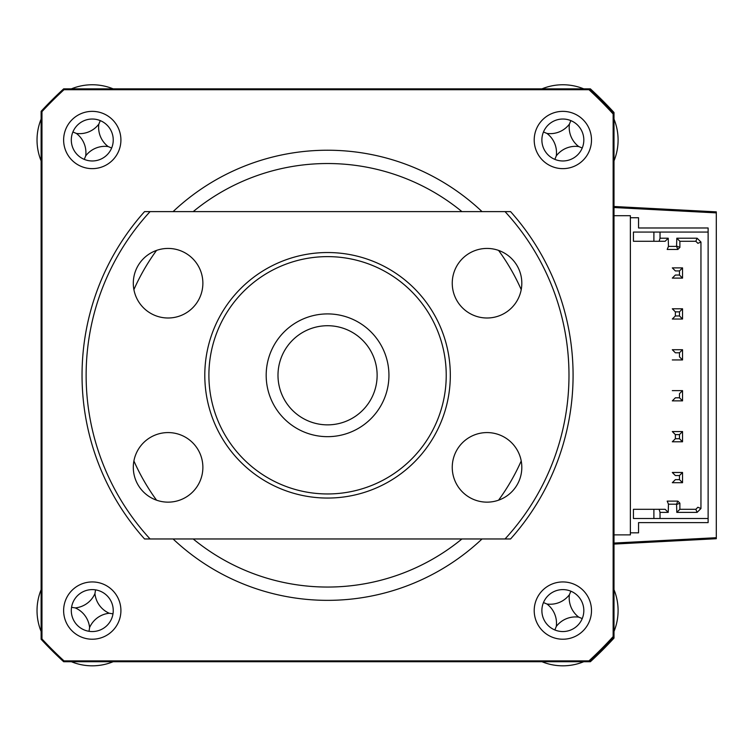 <?xml version="1.0" encoding="UTF-8"?>
<svg xmlns="http://www.w3.org/2000/svg" width="754" height="754" viewBox="0 0 754 754"><rect width="100%" height="100%" fill="white"/><g stroke="black" fill="none" stroke-linecap="round" stroke-linejoin="round"><path stroke-width="1.13" d="M590.373 661.729A388.744 388.744 0 0 0 614.001 638.101L614.001 636.923A388.744 388.744 0 0 1 589.298 661.729L590.373 661.729M594.077 93.308A30.688 30.688 0 0 1 599.619 97.615A388.744 388.744 0 0 0 590.373 88.849L589.298 88.849L588.968 89.707A387.886 387.886 0 0 1 613.143 113.986L614.001 113.656L614.001 112.478A388.744 388.744 0 0 0 605.236 103.241A30.688 30.688 0 0 1 609.647 108.944M614.001 544.086L716.3 538.724L716.3 211.855L614.001 206.492M638.553 532.833L630.372 532.833L630.372 217.746L638.553 217.746L638.553 227.981L708.119 227.981L708.119 522.607L638.553 522.607L638.553 532.833M630.372 532.833L630.372 534.878L614.001 534.878M614.001 215.701L630.372 215.701L630.372 217.746M614.001 543.059L716.3 537.706M716.3 212.882L614.001 207.52M562.852 581.937A28.643 28.643 0 0 0 534.209 610.58A28.643 28.643 0 0 0 562.852 639.222A28.643 28.643 0 0 0 591.494 610.58A28.643 28.643 0 0 0 562.852 581.937M562.852 589.609A20.971 20.971 0 0 0 541.881 610.58A20.971 20.971 0 0 0 562.852 631.55A20.971 20.971 0 0 0 583.822 610.58A20.971 20.971 0 0 0 562.852 589.609M92.271 581.937A28.643 28.643 0 0 0 63.628 610.58A28.643 28.643 0 0 0 92.271 639.222A28.643 28.643 0 0 0 120.913 610.58A28.643 28.643 0 0 0 92.271 581.937M92.271 589.609A20.971 20.971 0 0 0 71.3 610.58A20.971 20.971 0 0 0 92.271 631.55A20.971 20.971 0 0 0 113.241 610.58A20.971 20.971 0 0 0 92.271 589.609M92.271 111.356A28.643 28.643 0 0 0 63.628 139.999A28.643 28.643 0 0 0 92.271 168.642A28.643 28.643 0 0 0 120.913 139.999A28.643 28.643 0 0 0 92.271 111.356M92.271 119.028A20.971 20.971 0 0 0 71.3 139.999A20.971 20.971 0 0 0 92.271 160.97A20.971 20.971 0 0 0 113.241 139.999A20.971 20.971 0 0 0 92.271 119.028M562.852 111.356A28.643 28.643 0 0 0 534.209 139.999A28.643 28.643 0 0 0 562.852 168.642A28.643 28.643 0 0 0 591.494 139.999A28.643 28.643 0 0 0 562.852 111.356M562.852 119.028A20.971 20.971 0 0 0 541.881 139.999A20.971 20.971 0 0 0 562.852 160.97A20.971 20.971 0 0 0 583.822 139.999A20.971 20.971 0 0 0 562.852 119.028M173.09 538.969A225.06 225.06 0 0 0 482.032 538.969M482.032 211.61A225.06 225.06 0 0 0 173.09 211.61M613.143 113.986L613.143 636.593A387.886 387.886 0 0 1 588.968 660.881L589.298 661.729L63.666 661.729A388.744 388.744 0 0 1 41.121 639.269L41.121 111.309L41.97 111.639A387.886 387.886 0 0 1 64.005 89.707L588.968 89.707M64.005 89.707L63.666 88.849A388.744 388.744 0 0 0 41.121 111.309A388.744 388.744 0 0 1 63.666 88.849L589.298 88.849A388.744 388.744 0 0 1 614.001 113.656L614.001 636.923A388.744 388.744 0 0 1 589.298 661.729M588.968 660.881L64.005 660.881L63.666 661.729A388.744 388.744 0 0 1 41.121 639.269L41.97 638.94L41.97 111.639M64.005 660.881A387.886 387.886 0 0 1 41.97 638.94M613.143 636.593L614.001 636.923M660.033 238.207L659.119 241.28L633.435 241.28L633.435 232.072L660.033 232.072L660.033 238.207L668.223 238.207L668.468 246.388L676.564 246.388L676.809 238.207L697.111 238.207L700.956 242.053L700.956 508.526L697.111 512.371L676.809 512.371L676.564 504.19L668.468 504.19L668.223 512.371L665.151 509.308L653.897 509.308L653.897 518.507L660.033 518.507L633.435 518.507L633.435 509.308L659.119 509.308L660.033 512.371L660.033 518.507L708.119 518.507M668.223 512.371L660.033 512.371M676.564 504.19L677.837 501.118L679.882 503.163L677.837 501.118L667.196 501.118L668.468 504.19M676.809 512.371L679.882 509.308L679.882 503.163L676.809 504.435M697.111 512.371L695.838 509.308L679.882 509.308M700.956 508.526L697.884 507.254L695.838 509.308M676.809 238.207L679.882 241.28L695.838 241.28L697.884 243.325L700.956 242.053M697.111 238.207L695.838 241.28M676.809 246.143L679.882 247.416L677.837 249.461L679.882 247.416L679.882 241.28M676.564 246.388L677.837 249.461L667.196 249.461L668.468 246.388M668.223 238.207L665.151 241.28L653.897 241.28L653.897 232.072L708.119 232.072M675.377 311.864L672.314 308.791L682.54 308.791L679.477 311.864L675.377 311.864L675.377 315.954L672.314 319.027L682.54 319.027L679.477 315.954L675.377 315.954M679.477 311.864L679.477 315.954M682.54 308.791L682.54 319.027M682.54 267.877L679.477 270.94L675.377 270.94L672.314 267.877L682.54 267.877L682.54 278.103L672.314 278.103L675.377 275.04L679.477 275.04L682.54 278.103M679.477 270.94L679.477 275.04M679.477 475.548L682.54 472.475L672.314 472.475L675.377 475.548L679.477 475.548L679.477 479.638L682.54 482.701L672.314 482.701L675.377 479.638L679.477 479.638M682.54 472.475L682.54 482.701M675.377 434.624L672.314 431.552L682.54 431.552L679.477 434.624L675.377 434.624L675.377 438.715L672.314 441.787L682.54 441.787L679.477 438.715L675.377 438.715M679.477 434.624L679.477 438.715M682.54 431.552L682.54 441.787M679.477 397.801L682.54 400.864L672.314 400.864L675.377 397.801L679.477 397.801L679.477 393.701L682.54 390.638L682.54 400.864M679.477 356.878L682.54 359.941L672.314 359.941L682.54 359.941L682.54 349.715L679.477 352.787L679.477 356.878M682.54 349.715L672.314 349.715L675.377 352.787L679.477 352.787M672.314 390.638L682.54 390.638L672.314 390.638M609.647 641.635A30.688 30.688 0 0 1 605.236 647.356A388.744 388.744 0 0 1 599.619 652.964A30.688 30.688 0 0 1 594.077 657.271M599.619 97.615A388.744 388.744 0 0 1 605.236 103.232M113.138 661.729A55.24 55.24 0 0 1 71.404 661.729M41.121 631.447A55.24 55.24 0 0 1 41.121 589.713M109.245 613.256A24.119 24.119 0 0 0 89.594 627.564A24.119 24.119 0 0 0 75.287 607.903A24.119 24.119 0 0 0 94.947 593.605A24.119 24.119 0 0 0 109.245 613.256L112.987 613.841M94.947 593.605L95.532 589.864M75.287 607.903L71.555 607.319M89.594 627.564L89.01 631.296M71.404 88.849A55.24 55.24 0 0 1 113.138 88.849M41.121 160.866A55.24 55.24 0 0 1 41.121 119.132M98.831 124.118A24.119 24.119 0 0 0 108.152 146.559A24.119 24.119 0 0 0 85.702 155.889A24.119 24.119 0 0 0 76.38 133.439A24.119 24.119 0 0 0 98.831 124.118L100.273 120.621M76.38 133.439L72.884 131.988M85.702 155.889L84.26 159.386M108.152 146.559L111.649 148.01M541.985 88.849A55.24 55.24 0 0 1 583.719 88.849M614.001 119.132A55.24 55.24 0 0 1 614.001 160.866M569.411 124.118A24.119 24.119 0 0 0 578.733 146.559A24.119 24.119 0 0 0 556.282 155.889A24.119 24.119 0 0 0 546.961 133.439A24.119 24.119 0 0 0 569.411 124.118L570.853 120.621M546.961 133.439L543.464 131.988M556.282 155.889L554.84 159.386M578.733 146.559L582.229 148.01M614.001 589.713A55.24 55.24 0 0 1 614.001 631.447M583.719 661.729A55.24 55.24 0 0 1 541.985 661.729M569.411 594.699A24.119 24.119 0 0 0 578.733 617.14A24.119 24.119 0 0 0 556.282 626.47A24.119 24.119 0 0 0 546.961 604.02A24.119 24.119 0 0 0 569.411 594.699L570.853 591.202M546.961 604.02L543.464 602.569M556.282 626.47L554.84 629.967M578.733 617.14L582.229 618.591M348.225 330.233A49.566 49.566 0 0 0 282.505 354.625A49.566 49.566 0 0 0 306.897 420.346A49.566 49.566 0 0 0 372.617 395.954A49.566 49.566 0 0 0 348.225 330.233M301.977 431.081A61.376 61.376 0 0 1 271.77 349.705A61.376 61.376 0 0 1 353.145 319.498A61.376 61.376 0 0 1 383.352 400.874A61.376 61.376 0 0 1 301.977 431.081M168.085 248.434A34.778 34.778 0 0 0 133.307 283.221A34.778 34.778 0 0 0 168.085 317.999A34.778 34.778 0 0 0 202.873 283.221A34.778 34.778 0 0 0 168.085 248.434M168.085 432.579A34.778 34.778 0 0 0 133.307 467.357A34.778 34.778 0 0 0 168.085 502.145A34.778 34.778 0 0 0 202.873 467.357A34.778 34.778 0 0 0 168.085 432.579M487.027 432.579A34.778 34.778 0 0 0 452.249 467.357A34.778 34.778 0 0 0 487.027 502.145A34.778 34.778 0 0 0 521.815 467.357A34.778 34.778 0 0 0 487.027 432.579M487.027 248.434A34.778 34.778 0 0 0 452.249 283.221A34.778 34.778 0 0 0 487.027 317.999A34.778 34.778 0 0 0 521.815 283.221A34.778 34.778 0 0 0 487.027 248.434M327.556 252.533A122.761 122.761 0 0 1 450.317 375.294A122.761 122.761 0 0 1 327.556 498.055A122.761 122.761 0 0 1 204.796 375.294A122.761 122.761 0 0 1 327.556 252.533M327.556 493.955A118.67 118.67 0 0 0 446.227 375.294A118.67 118.67 0 0 0 327.556 256.624A118.67 118.67 0 0 0 208.896 375.294A118.67 118.67 0 0 0 327.556 493.955M144.561 538.969L150.084 538.969L144.561 538.969A245.521 245.521 0 0 1 144.561 211.61L150.084 211.61A241.431 241.431 0 0 0 150.084 538.969L505.029 538.969A241.431 241.431 0 0 0 505.029 211.61L510.562 211.61A245.521 245.521 0 0 1 510.562 538.969L505.029 538.969M510.562 211.61L150.084 211.61M193.203 538.969A211.761 211.761 0 0 0 461.919 538.969M498.582 500.166A211.761 211.761 0 0 0 521.221 460.958M521.221 289.621A211.761 211.761 0 0 0 498.582 250.413M461.919 211.61A211.761 211.761 0 0 0 193.203 211.61M156.54 250.413A211.761 211.761 0 0 0 133.901 289.621M133.901 460.958A211.761 211.761 0 0 0 156.54 500.166M589.298 88.849A388.744 388.744 0 0 1 614.001 113.656"/></g></svg>
